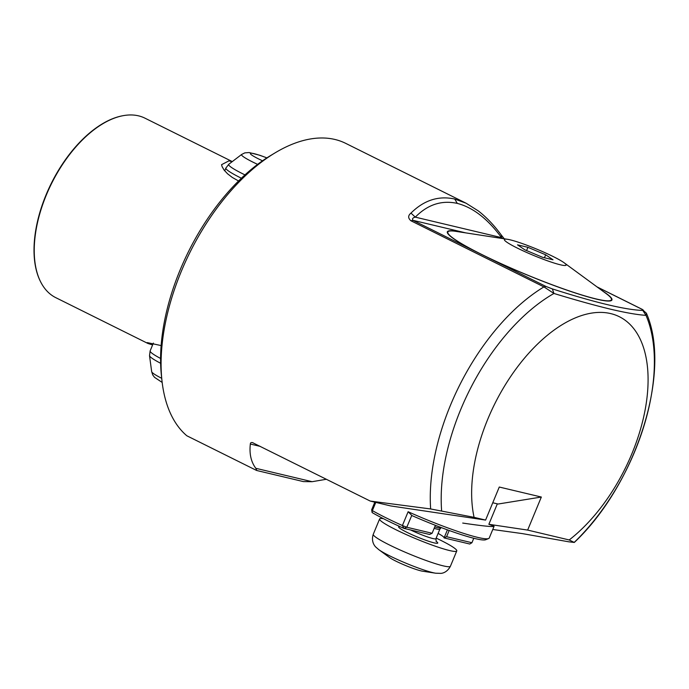 <?xml version="1.0" encoding="UTF-8"?>
<svg xmlns="http://www.w3.org/2000/svg" width="689" height="689" viewBox="0 0 689 689"><rect width="100%" height="100%" fill="white"/><g stroke="black" fill="none" stroke-linecap="round" stroke-linejoin="round"><path stroke-width="1.03" d="M378.778 549.641L389.474 557.487A19.49 2.05 22.5 0 0 405.545 565.488A19.49 2.05 22.5 0 0 422.555 571.19L435.663 573.205A33.503 3.523 -157.5 0 1 406.407 563.395A33.503 3.523 -157.5 0 1 378.778 549.641L375.961 547.212C374.799 546.248 370.828 541.511 373.266 534.285A41.753 4.392 22.5 0 0 373.92 535.646A41.753 4.392 22.5 0 0 414.649 556.144A41.753 4.392 22.5 0 0 450.425 566.237C446.739 573.205 441.193 573.369 440.788 573.377L435.663 573.205M383.42 518.671A41.753 4.392 22.5 0 0 379.613 518.972A41.753 4.392 22.5 0 0 380.259 520.333A41.753 4.392 22.5 0 0 420.988 540.831A41.753 4.392 22.5 0 0 456.773 550.924A41.753 4.392 22.5 0 0 456.118 549.564A41.753 4.392 22.5 0 0 436.171 538.1M410.971 213.09C407.931 215.579 407.922 218.146 410.954 220.781L412.961 220.334C411.988 218.809 412.763 217.741 415.295 217.138L410.971 213.09C423.976 200.189 438.566 195.495 454.731 199.035L466.074 203.212L345.732 143.372A167.022 90.965 -63.6 0 0 275.023 152.898A167.022 90.965 -63.6 0 0 181.241 271.492A167.022 90.965 116.4 0 0 161.932 380.362A167.022 90.965 116.4 0 0 186.848 435.784L256.213 470.268L256.842 470.527L255.826 468.305C251.046 461.931 249.22 453.836 250.34 444.035L260.304 446.403M502.66 238.558L501.532 237.645L415.295 217.138C427.654 204.564 441.649 199.982 457.289 203.393C472.955 207.432 487.709 218.844 501.532 237.645L501.334 235.095M459.882 231.978A89.079 9.362 22.5 0 0 447.342 231.797A89.079 9.362 22.5 0 0 478.287 252.803L545.938 286.443L552.345 288.906L553.947 293.462L543.931 286.9A167.022 90.965 116.4 0 0 450.425 405.33A167.022 90.965 116.4 0 0 430.651 508.956L474.084 517.344A133.623 72.776 116.4 0 1 510.299 377.064A133.623 72.776 116.4 0 1 610.721 313.598A133.623 72.776 -63.6 0 1 645.266 409.163A133.623 72.776 -63.6 0 1 569.2 539.961L574.299 542.45L568.769 541.804L522.4 533.613L492.764 529.496M606.199 293.626A88.528 9.302 -157.5 0 1 611.427 299.767A88.528 9.302 -157.5 0 1 596.123 298.94A88.528 9.302 22.5 0 1 502.858 264.447A88.528 9.302 22.5 0 1 447.85 232.012A88.528 9.302 22.5 0 1 455.894 231.366L507.431 239.29A33.408 3.514 22.5 0 0 519.48 249.134A33.408 3.514 22.5 0 0 560.346 264.791A33.408 3.514 -157.5 0 0 564.153 262.785L606.199 293.626M507.431 239.29A33.408 3.514 22.5 0 1 510.17 239.841A33.408 3.514 -157.5 0 1 539.28 250.193A33.408 3.514 -157.5 0 1 564.153 262.785M484.97 256.136A89.079 9.362 22.5 0 0 596.536 299.147A89.079 9.362 -157.5 0 0 611.935 299.973A89.079 9.362 -157.5 0 0 602.944 291.24M275.023 152.898L270.717 155.49A161.459 87.934 116.4 0 0 180.062 270.131A161.459 87.934 -63.6 0 0 161.398 375.367L161.932 380.362M441.632 510.842A161.459 87.934 116.4 0 1 553.947 293.462C575.651 300.085 594.504 305.322 610.514 309.18C625.896 312.789 637.73 314.847 645.998 315.347L646.403 313.237C672.343 372.284 635.482 484.996 574.299 542.45M40.591 281.767A99.871 54.397 -63.6 0 1 40.47 281.525A99.871 54.397 -63.6 0 1 51.244 183.481A99.871 54.397 -63.6 0 1 122.909 115.718L123.434 115.623A100.215 54.577 -63.6 0 0 46.309 195.065A100.215 54.577 116.4 0 0 40.711 281.999A100.215 54.577 116.4 0 0 55.775 297.657L147.92 343.466L147.213 342.597L161.123 345.568M152.605 344.948L147.92 343.466M123.434 115.623A100.215 54.577 -63.6 0 1 138.532 115.847A100.215 54.577 -63.6 0 1 145.009 118.189L232.296 161.588M238.558 180.983L232.314 177.452L227.534 173.774L224.089 170.054L222.108 166.66L221.557 164.68L228.998 160.83L232.055 161.769M430.651 508.956L370.26 501.075L252.338 442.536M253.096 442.82C251.321 442.209 250.4 442.614 250.34 444.035M552.345 288.906C596.097 302.841 626.249 310.007 642.803 310.42C643.836 310.541 643.56 310.162 641.959 309.275L646.403 313.237M569.2 539.961L527.653 530.082L541.339 497.036L499.275 487.037L485.59 520.074L474.084 517.344M497.329 503.848L488.863 524.295L527.653 530.082M488.863 524.295L494.091 526.293C492.997 527.059 482.541 525.983 462.715 523.063M256.842 470.527L303.401 481.594L312.117 481.697L326.405 479.268M370.26 501.075L390.611 505.915L485.59 520.074M553.009 259.787L545.671 254.792L527.92 247.317L517.517 244.845L524.854 249.84L542.596 257.316L553.009 259.787M544.439 257.755L545.671 254.792M527.92 247.317L526.577 250.563M541.339 497.036L498.104 504.029L492.764 502.763M642.803 310.42L645.998 315.347A161.459 87.934 116.4 0 1 574.238 542.372M375.781 502.384L372.379 510.609A66.807 7.019 22.5 0 0 385.737 517.68A66.807 7.019 22.5 0 0 402.402 525.535L408.129 511.729A66.807 7.019 22.5 0 0 488.604 538.548A66.807 7.019 22.5 0 0 489.242 538.006L494.091 526.293M374.816 502.16L371.664 509.774L372.379 510.609L372.129 512.564A64.585 6.787 -157.5 0 0 386.09 520.014A64.585 6.787 -157.5 0 0 403.9 528.368L429.591 534.475L432.115 533.26L435.396 525.319M488.604 538.548L485.728 539.728A64.585 6.787 -157.5 0 1 411.738 515.493L406.786 527.24L432.115 533.26M473.774 538.264L471.922 542.725L446.593 536.705L449.168 530.487M446.593 536.705L444.078 537.92L447.419 529.858M438.109 533.407A25.054 2.635 -157.5 0 1 444.104 537.851M471.922 542.725L469.76 544.026L444.078 537.92M371.664 509.774L372.129 512.564M406.786 527.24L403.9 528.368L402.402 525.535L406.786 527.24M411.712 515.338L408.129 511.729M436.025 541.253A21.161 2.222 -157.5 0 1 437.412 542.355A21.161 2.222 -157.5 0 1 421.857 538.815A21.161 2.222 -157.5 0 1 398.974 527.541A21.161 2.222 -157.5 0 1 400.042 526.629M410.584 529.953A17.819 1.869 22.5 0 0 427.059 536.783A17.819 1.869 22.5 0 0 435.922 538.695L439.849 529.212A17.819 1.869 -157.5 0 1 434.156 528.334M434.768 526.852A18.267 1.921 22.5 0 0 440.822 527.946L441.296 527.585M457.289 203.393L454.731 199.035M410.954 220.781L543.931 286.9L545.938 286.443M597.191 287.02L641.959 309.275M478.287 252.803L412.961 220.334L465.738 232.882M312.117 481.697L255.826 468.305M266.91 157.867L259.658 155.223L249.168 152.545L244.828 152.872L241.658 154.448A29.265 3.075 22.5 0 0 257.626 164.37M266.85 157.902A21.548 2.265 22.5 0 0 250.469 153.337A21.548 2.265 22.5 0 0 262.535 160.804M241.658 154.448L228.826 164.232A37.387 3.927 22.5 0 0 244.974 174.894M224.717 170.855L225.871 168.064A38.584 4.056 22.5 0 0 241.4 178.227M162.165 382.438L154.543 377.339L152.794 375.031L151.675 371.681L149.522 355.688L150.142 350.89A38.584 4.056 22.5 0 0 160.58 358.461M149.522 355.688A37.387 3.927 22.5 0 0 160.623 363.275M151.675 371.681A29.265 3.075 22.5 0 0 161.708 378.313M436.258 541.588L435.922 538.695M450.425 566.237L456.773 550.924M373.266 534.285L379.613 518.972M439.849 529.212L440.822 527.946M611.022 300.731L611.427 299.767M40.47 281.525L40.711 281.999M447.454 232.977L447.85 232.012M642.32 309.404L596.984 286.865M466.005 203.169L478.278 210.894C486.451 217.224 494.142 225.286 501.334 235.104L504.279 238.807M225.871 168.064L228.826 164.232M150.142 350.89L153.38 343.079"/></g></svg>
